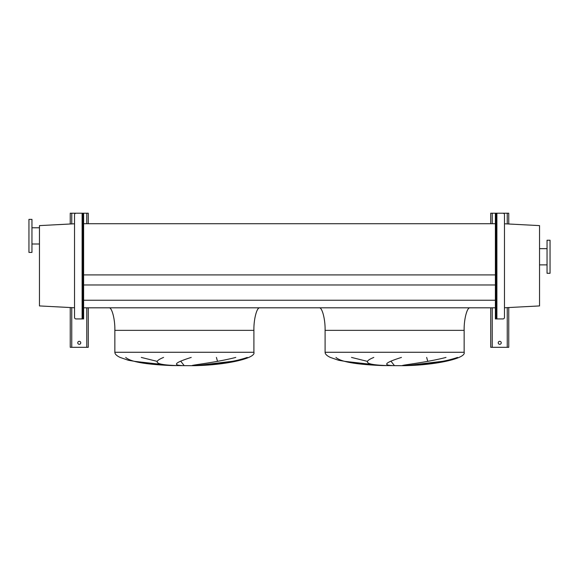 <?xml version="1.0" encoding="UTF-8"?>
<svg xmlns="http://www.w3.org/2000/svg" width="579" height="579" viewBox="0 0 579 579"><rect width="100%" height="100%" fill="white"/><g stroke="black" fill="none" stroke-linecap="round" stroke-linejoin="round"><path stroke-width="0.87" d="M259.913 307.818C256.946 306.812 253.638 319.203 253.906 330.348L253.906 352.271C256.244 358.466 224.572 365.407 192.648 365.689L171.608 365.559L151.676 364.198L128.451 360.304L120.106 357.424C116.618 355.774 114.866 354.058 114.852 352.271L114.852 330.348C115.12 319.203 111.812 306.812 108.845 307.818M141.283 357.424L157.003 361.332M184.158 365.559L180.814 361.332M216.416 357.424L217.516 361.332M196.455 365.559L232.23 361.332M125.708 357.424C131.708 362.895 152.726 364.727 171.731 365.559L134.321 361.332M470.155 307.818C467.188 306.812 463.88 319.203 464.148 330.348L464.148 352.271C466.486 358.466 434.815 365.407 402.89 365.689L381.851 365.559L361.918 364.198L338.693 360.304L330.348 357.424C326.86 355.774 325.108 354.058 325.094 352.271L325.094 330.348C325.362 319.203 322.054 306.812 319.087 307.818M351.525 357.424L367.245 361.332M394.4 365.559L391.057 361.332M426.658 357.424L427.758 361.332M406.697 365.559L442.472 361.332M335.95 357.424C341.95 362.895 362.968 364.727 381.974 365.559L344.563 361.332M401.457 357.424C385.498 362.454 382.487 365.168 392.403 365.559M387.293 365.559C366.507 364.951 362.013 362.244 373.802 357.424M457.511 357.424C442.19 362.895 418.241 364.727 405.893 365.559M402.304 365.559C403.404 364.857 427.041 362.338 446.025 357.424M83.615 307.818L495.385 307.818M83.615 300.24L495.385 300.24M83.615 284.977L495.385 284.977M83.615 274.909L495.385 274.909M83.615 223.726L495.385 223.726M247.269 357.424C231.947 362.895 207.999 364.727 195.651 365.559M192.062 365.559C193.162 364.857 216.799 362.338 235.783 357.424M191.215 357.424C175.256 362.454 172.245 365.168 182.161 365.559M177.051 365.559C156.265 364.951 151.77 362.244 163.56 357.424M550.05 273.281L550.05 240.242L547.046 240.242L547.046 273.281L550.05 273.281M547.046 248.652L539.541 248.652M547.046 264.871L539.541 264.871M504.475 307.767L539.541 305.929L539.541 225.615L504.475 223.776M28.95 219.369L28.95 252.408L31.954 252.408L31.954 219.369L28.95 219.369M31.954 243.998L39.459 243.998M31.954 227.779L39.459 227.779M74.525 223.776L39.459 225.615L39.459 305.929L74.525 307.767M501.24 342.811A1.498 1.498 0 0 0 499.742 341.313A1.498 1.498 0 0 0 498.237 342.811A1.498 1.498 0 0 0 499.742 344.31A1.498 1.498 0 0 0 501.24 342.811M508.753 224.001L508.753 213.21L496.138 213.21L496.138 214.715L495.385 214.715L495.385 213.21L490.731 213.21L490.731 223.726M490.731 307.818L490.731 347.313L508.753 347.313L508.753 307.543M495.385 214.715L495.385 317.43L496.138 317.43L496.138 318.935L495.385 318.935L495.385 317.43M496.138 214.715L496.138 317.43M496.138 237.687L496.891 237.687L496.891 242.196L496.138 242.196M496.138 289.949L496.891 289.949L496.891 294.458L496.138 294.458M496.891 237.687L496.891 213.21L502.97 213.21A1.498 1.498 0 0 1 504.475 214.715L504.475 317.43A1.498 1.498 0 0 1 502.97 318.935L496.138 318.935M495.385 213.21L496.138 213.21M80.763 342.811A1.498 1.498 0 0 0 79.258 341.313A1.498 1.498 0 0 0 77.76 342.811A1.498 1.498 0 0 0 79.258 344.31A1.498 1.498 0 0 0 80.763 342.811M88.269 223.726L88.269 213.21L83.615 213.21L83.615 214.715L82.862 214.715L82.862 213.21L70.247 213.21L70.247 224.001M70.247 307.543L70.247 347.313L88.269 347.313L88.269 307.818M82.862 289.949L82.109 289.949L82.109 294.458L82.862 294.458M82.862 237.687L82.109 237.687L82.109 242.196L82.862 242.196M83.615 214.715L83.615 318.935L76.03 318.935A1.498 1.498 0 0 1 74.525 317.43L74.525 214.715A1.498 1.498 0 0 1 76.03 213.21L82.109 213.21L82.109 237.687M82.862 214.715L82.862 317.43L83.615 317.43M82.862 318.935L82.862 317.43M82.862 213.21L83.615 213.21M253.906 352.271L114.852 352.271M253.906 330.348L114.852 330.348M464.148 352.271L325.094 352.271M464.148 330.348L325.094 330.348M492.237 213.21L492.237 223.726M492.237 307.818L492.237 347.313M507.247 213.21L507.247 223.921M507.247 307.623L507.247 347.313M496.891 242.196L496.891 289.949M496.891 294.458L496.891 318.935M71.753 213.21L71.753 223.921M71.753 307.623L71.753 347.313M86.763 213.21L86.763 223.726M86.763 307.818L86.763 347.313M82.109 242.196L82.109 289.949M82.109 294.458L82.109 318.935"/></g></svg>
